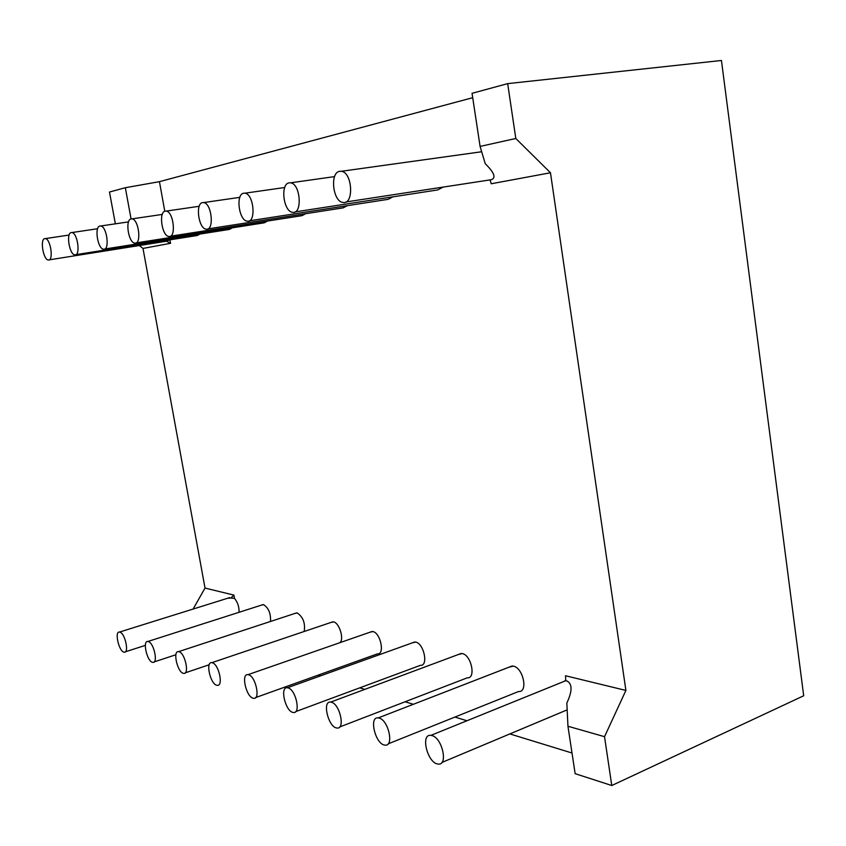 <?xml version="1.0" encoding="UTF-8"?>
<svg xmlns="http://www.w3.org/2000/svg" width="846" height="846" viewBox="0 0 846 846"><rect width="100%" height="100%" fill="white"/><g stroke="black" fill="none" stroke-linecap="round" stroke-linejoin="round"><path stroke-width="1.27" d="M432.158 735.629C442.469 738.325 448.264 765.82 438.165 764.044C427.632 763.621 420.06 733.63 430.921 735.364L432.158 735.629M611.774 785.522L575.143 773.667L567.952 726.249L566.841 703.015C572.414 691.193 572.435 683.843 566.926 680.956L565.773 680.808L565.53 675.753L625.903 690.431L550.471 172.764L515.806 138.49L507.674 83.627L721.448 60.478L803.7 695.772L611.774 785.522L604.53 736.686L625.903 690.431M564.208 681.326L565.741 680.195M567.952 726.249L604.53 736.686M318.244 675.097L320.613 675.827M359.74 687.84L364.785 689.384M405.107 701.768L413.334 704.295M454.915 717.059L466.95 720.76M509.852 733.926L572.012 753.014M234.501 598.408L230.852 598.016L233.908 595.098L234.501 598.408C237.715 602.289 239.228 606.92 239.048 612.293M261.583 605.08L263.571 604.678C268.573 607.872 270.889 613.456 270.519 621.45M294.968 613.424L297.221 612.959C303.111 616.998 305.438 623.174 304.19 631.486M330.998 622.434L333.546 621.895C339.489 622.825 344.512 639.798 339.722 642.749M412.309 642.854L415.661 642.082C424.026 643.542 428.658 666.299 420.409 665.326L295.709 711.613M369.977 632.216L372.896 631.56C380.605 632.893 385.067 654.783 377.453 653.852L255.619 697.58M458.416 654.487L462.297 653.546C471.412 655.164 476.235 678.852 467.256 677.826L339.69 726.968M508.837 667.251L513.353 666.098C523.325 667.896 528.359 692.588 518.556 691.52L388.166 743.856M515.806 138.49L480.084 146.411L485.234 163.68C494.899 173.176 496.528 178.633 490.109 180.061L491.219 183.772L550.471 172.764M230.852 598.016L227.68 598.238M119.942 632.152C125.113 633.368 129.343 653.249 124.214 652.16C119.053 652.065 114.157 631.021 119.529 632.057L119.942 632.152M148.378 641.575C153.951 642.907 158.318 663.497 152.809 662.355C147.236 662.228 142.117 640.38 147.923 641.469L148.378 641.575M179.119 651.758C185.126 653.218 189.652 674.579 183.698 673.374C177.671 673.215 172.32 650.489 178.591 651.642L179.119 651.758M212.431 662.799C218.945 664.406 223.64 686.582 217.189 685.302C210.633 685.123 205.028 661.445 211.838 662.672L212.431 662.799M288.222 687.925C295.963 689.871 301.028 713.918 293.403 712.469C285.578 712.205 279.349 686.36 287.45 687.756L288.222 687.925M248.661 674.812C255.756 676.578 260.621 699.653 253.631 698.288C246.482 698.066 240.581 673.353 247.984 674.664L248.661 674.812M331.59 702.296C340.071 704.464 345.348 729.548 337.015 728.004C328.417 727.697 321.797 700.604 330.691 702.095L331.59 702.296M379.336 718.127C388.663 720.528 394.183 746.764 385.025 745.115C375.539 744.755 368.475 716.287 378.278 717.894L379.336 718.127M480.084 146.411L472.047 93.324L507.674 83.627M472.703 97.692L159.45 181.657L125.335 187.717L109.483 192.031L115.363 223.83M139.4 245.594L142.995 248.428L205.018 588.076L193.1 609.057M142.995 248.428L170.554 243.31L169.93 239.82M164.78 211.246L159.45 181.657M443.156 187.093L437.668 189.938L295.011 211.912M392.978 196.822L388.208 199.328L249.295 220.827M305.702 213.689L302.011 215.667L170.416 236.214M347.357 205.652L343.18 207.862L207.968 228.885M199.931 234.056L197.33 235.505L75.876 254.646M232.375 227.817L229.467 229.414L104.745 249.02M267.505 221.06L264.248 222.826L136.143 242.897M205.018 588.076L233.908 595.098M339.51 171.336L341.35 171.283C352.592 172.362 354.157 205.081 342.937 202.437C332.89 201.612 329.665 172.827 339.51 171.336M131.056 218.913L125.335 187.717M170.554 243.31L166.472 241.226L49.237 259.838M44.743 238.614L45.346 238.604C50.749 238.9 53.806 261.361 48.275 259.986C43.262 259.775 39.847 239.196 44.743 238.614M166.472 241.226L169.835 239.841M289.004 182.863L290.559 182.821C300.658 183.73 302.656 214.683 292.536 212.293C283.452 211.595 280.1 184.174 289.004 182.863M243.574 193.237L244.906 193.195C254.033 193.967 256.349 223.344 247.18 221.155C238.921 220.573 235.495 194.39 243.574 193.237M165.171 211.13L166.176 211.098C173.726 211.659 176.454 238.297 168.819 236.457C161.924 236.045 158.435 212.039 165.171 211.13M202.49 202.606L203.643 202.575C211.923 203.23 214.482 231.17 206.128 229.171C198.599 228.674 195.14 203.632 202.49 202.606M71.212 232.576L71.899 232.555C77.747 232.904 80.761 256.285 74.786 254.815C69.383 254.561 65.935 233.221 71.212 232.576M99.913 226.03L100.674 225.998C107.03 226.411 109.98 250.786 103.519 249.21C97.681 248.904 94.202 226.749 99.913 226.03M131.119 218.903L131.987 218.871C138.903 219.357 141.758 244.811 134.747 243.109C128.412 242.76 124.922 219.706 131.119 218.903M441.866 762.479L567.169 709.857M430.921 735.364L565.763 680.702M125.388 651.79L145.353 645.371M119.529 632.057L229.678 597.614M154.131 661.921L175.894 654.751M147.923 641.469L263.064 604.604M185.211 672.856L209.195 664.745M178.591 651.642L296.65 612.874M211.838 662.672L332.901 621.789M287.45 687.756L414.815 641.955M247.984 674.664L372.166 631.454M330.691 702.095L461.324 653.408M378.278 717.894L512.232 665.939M345.855 201.983L490.246 179.881M341.35 171.283L481.681 151.751M45.346 238.604L69.15 235.04M290.559 182.821L334.572 176.613M244.906 193.195L284.721 187.505M166.176 211.098L199.212 206.287M203.643 202.575L239.83 197.351M71.899 232.555L97.607 228.737M100.674 225.998L128.539 221.885M131.987 218.871L162.273 214.429"/></g></svg>
